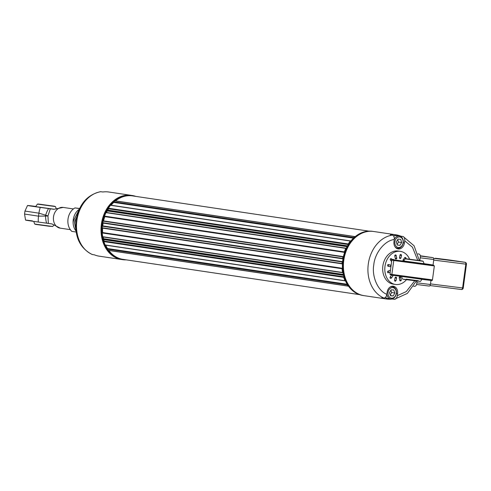 <?xml version="1.0" encoding="UTF-8"?>
<svg xmlns="http://www.w3.org/2000/svg" width="491" height="491" viewBox="0 0 491 491"><rect width="100%" height="100%" fill="white"/><g stroke="black" fill="none" stroke-linecap="round" stroke-linejoin="round"><path stroke-width="0.74" d="M102.594 228.143A32.093 24.973 98.5 0 0 102.637 232.562L342.466 268.307L342.092 268.73A32.609 25.379 98.5 0 0 342.546 272.474L342.982 272.658M343.97 276.838L343.725 277.347A32.609 25.379 98.5 0 0 344.983 280.711L345.418 280.76M347.297 284.357L347.198 284.884A32.609 25.379 98.5 0 0 347.972 286.038L348.383 286.014M355.048 236.754L354.655 236.613A32.609 25.379 98.5 0 0 353.6 237.54L353.557 238.08M350.789 241.087L350.347 241.026A32.609 25.379 98.5 0 0 348.236 243.959L348.346 244.518M346.278 248.311L345.799 248.378A32.609 25.379 98.5 0 0 344.369 251.883L344.621 252.386L104.792 216.635A32.093 24.973 98.5 0 0 103.57 220.901M344.479 252.81A32.093 24.973 98.5 0 0 343.399 256.67L342.939 256.897A32.609 25.379 98.5 0 0 342.632 258.45L342.963 258.861A32.093 24.973 98.5 0 0 342.589 261.635L342.159 261.955A32.609 25.379 98.5 0 0 342.043 263.532L342.43 263.87A32.093 24.973 98.5 0 0 342.399 266.754M102.637 232.562L102.257 232.98A32.609 25.379 98.5 0 0 102.711 236.723L342.657 272.671M343.221 256.627L103.417 220.876L103.11 221.146A32.609 25.379 98.5 0 0 102.797 222.699L103.135 223.11A32.093 24.973 98.5 0 0 102.76 225.885L102.324 226.204A32.609 25.379 98.5 0 0 102.208 227.781L342.227 263.857M345.983 248.207L105.97 212.628A32.609 25.379 98.5 0 0 104.534 216.132L104.792 216.635M110.898 205.263L110.518 205.275A32.609 25.379 98.5 0 0 108.407 208.209L108.536 208.792A32.093 24.973 98.5 0 0 107.75 210.099L107.836 210.792L107.277 210.94A32.093 24.973 98.5 0 0 106.492 212.486M115.17 200.917L114.826 200.868A32.609 25.379 98.5 0 0 113.771 201.789L113.765 202.402A32.093 24.973 98.5 0 0 111.119 205.226M368.919 231.132L132.435 195.884A32.093 24.973 98.5 0 0 115.526 200.887M108.842 250.471A32.093 24.973 98.5 0 0 122.971 259.365L359.455 294.618M105.725 245.175A32.093 24.973 98.5 0 0 107.529 248.538L107.369 249.133A32.609 25.379 98.5 0 0 108.143 250.287L108.474 250.342M103.184 237.006A32.093 24.973 98.5 0 0 103.527 238.681L104.031 238.957L103.761 239.614A32.093 24.973 98.5 0 0 104.172 241.069L103.889 241.597A32.609 25.379 98.5 0 0 105.154 244.96L105.516 245.064M343.338 274.426L103.527 238.681M343.387 274.641L104.031 238.957M343.559 275.359L103.761 239.614M343.964 276.814L104.172 241.069M347.241 284.271L107.529 248.538M353.495 238.141L113.765 202.402M348.334 244.536L108.536 208.792M347.554 245.844L107.75 210.099M347.205 246.476L107.836 210.792M347.094 246.691L107.277 210.94M342.963 258.861L103.135 223.11M342.589 261.635L102.76 225.885M419.891 260.641L406.879 258.935L419.891 260.641M418.307 280.735L406.204 279.146M418.706 253.994L417.921 253.872L418.706 253.994A2.572 2.001 -81.5 0 1 418.743 253.994A2.572 2.001 -81.5 0 1 420.351 256.793L419.836 260.611M417.055 281.165L416.675 284.001A2.572 2.001 -81.5 0 1 414.336 286.302L413.588 286.21M400.742 236.509L400.791 236.146L403.185 236.552L414.091 245.788L419.339 260.537M414.692 280.858L406.223 291.617L397.311 295.668C396.857 298.062 395.856 299.277 394.316 299.314L392.291 299.013A32.437 25.244 -81.5 0 1 386.527 299.001A32.437 25.244 -81.5 0 1 381.82 297.687L383.845 297.994A32.437 25.244 -81.5 0 1 368.287 264.06A32.437 25.244 -81.5 0 1 392.346 235.128L390.32 234.827A32.437 25.244 -81.5 0 1 396.09 234.839A32.437 25.244 -81.5 0 1 400.791 236.146M396.09 234.839L373.596 231.482A32.437 25.244 98.5 0 0 343.847 259.843A32.437 25.244 98.5 0 0 364.034 295.65L386.527 299.001M402.816 236.447C404.283 236.932 404.922 238.387 404.725 240.829L404.443 242.91A6.782 5.278 -81.5 0 1 398.213 248.949A6.782 5.278 -81.5 0 1 393.972 241.584L394.255 239.504C394.451 237.067 393.813 235.606 392.346 235.128M416.313 281.067L407.383 293.403L394.316 299.314M397.311 295.668L397.593 293.587A6.782 5.278 98.5 0 0 393.359 286.222A6.782 5.278 98.5 0 0 387.123 292.262L386.84 294.342C377.923 290.985 371.644 276.556 373.786 264.809C374.842 252.926 384.741 240.541 394.255 239.504M383.845 297.994C385.386 297.957 386.38 296.742 386.84 294.342M400.38 251.355L398.25 251.036A16.731 13.024 98.5 0 0 383.158 264.268A16.731 13.024 98.5 0 0 393.316 284.136L395.451 284.455A16.731 13.024 -81.5 0 1 385.294 264.588A16.731 13.024 -81.5 0 1 400.38 251.355A16.731 13.024 -81.5 0 1 409.58 259.211M391.634 261.55L390.388 260.052A0.859 0.669 -81.5 0 1 391.352 258.775A0.859 0.442 140.3 0 1 391.53 258.867A0.859 0.442 140.3 0 1 391.407 259.494A0.859 0.442 140.3 0 1 390.388 260.052M399.453 257.683L400.938 258.039L399.975 258.702L399.453 257.683L399.999 255.173A0.859 0.669 -81.5 0 1 400.828 254.504M394.537 280.293L396.022 280.643L395.059 281.312L394.537 280.293L395.083 277.783A0.859 0.669 -81.5 0 1 395.912 277.114M387.976 271.161A0.859 0.485 67.4 0 1 388.676 272.051A0.859 0.485 67.4 0 1 388.467 272.763A0.859 0.485 67.4 0 1 388.307 272.781A0.859 0.669 -81.5 0 1 387.976 271.161L389.928 270.351A0.859 0.669 -81.5 0 1 390.437 270.394A0.859 0.859 0 0 0 390.222 270.308M389.964 266.699A0.859 0.534 -75.3 0 0 390.683 265.944A0.859 0.534 -75.3 0 0 390.363 265.03C391.272 265.705 391.155 266.263 390.02 266.711L388.025 266.19A0.859 0.669 -81.5 0 1 388.387 264.514A0.859 0.534 104.7 0 1 388.424 264.52A0.859 0.534 104.7 0 1 388.737 265.428A0.859 0.534 104.7 0 1 388.025 266.19M388.455 264.532L390.327 265.023A0.859 0.534 -75.3 0 1 390.363 265.03L388.424 264.52A0.859 0.859 0 0 0 388.332 264.502M391.167 278.072A0.859 0.669 -81.5 0 1 390.222 276.936L391.652 275.04M399.754 276.814A0.859 0.669 -81.5 0 1 400.036 276.777A0.859 0.859 0 0 1 400.748 277.452L399.257 277.9A0.859 0.669 -81.5 0 1 399.754 276.814M399.754 280.33L401.245 279.882A0.859 0.859 0 0 1 400.282 280.907A0.859 0.669 -81.5 0 1 399.754 280.33L399.257 277.9M403.16 260.795A0.859 0.669 -81.5 0 1 403.221 259.659L404.664 257.738A0.859 0.669 -81.5 0 1 405.265 257.456A0.859 0.859 0 0 1 405.861 258.763M405.842 258.763A0.859 0.307 -143.1 0 0 405.67 258.383A0.859 0.307 -143.1 0 0 404.664 257.738M396.09 258.99A0.859 0.669 -81.5 0 1 395.273 258.45L394.776 256.02A0.859 0.669 -81.5 0 1 395.55 254.903A0.859 0.859 0 0 1 396.268 255.578L394.776 256.02M406.438 279.735A16.731 13.024 -81.5 0 1 395.451 284.455M390.265 295.06L391.646 292.532L390.824 290.249M389.443 292.777L391.045 289.843L393.751 289.96L394.844 293.01L393.242 295.938L390.541 295.821L389.443 292.777M391.646 292.532L394.844 293.01M390.431 295.521L393.242 295.938M388.78 290.089A5.321 4.143 -81.5 0 1 395.961 290.402A5.321 4.143 -81.5 0 1 391.695 298.184A5.321 4.143 -81.5 0 1 388.78 290.089M389.639 287.395A6.18 4.806 -81.5 0 1 392.524 286.701A6.18 4.806 -81.5 0 1 394.469 287.591A6.18 4.806 -81.5 0 1 396.053 294.846A6.18 4.806 -81.5 0 1 390.701 298.927A6.18 4.806 -81.5 0 1 386.847 294.33M397.059 244.365L398.477 242.075L397.735 239.59M398.06 239.068L400.736 239.405L401.675 242.554L399.932 245.359L397.256 245.021L396.317 241.879L398.06 239.068M398.477 242.075L401.675 242.554M397.237 244.96L399.932 245.359M399.711 236.944A5.321 4.143 -81.5 0 1 402.197 245.297A5.321 4.143 -81.5 0 1 395.083 244.401A5.321 4.143 -81.5 0 1 399.711 236.944M394.261 239.485A6.18 4.806 -81.5 0 1 399.293 236.011A6.18 4.806 -81.5 0 1 399.373 236.024A6.18 4.806 -81.5 0 1 403.234 242.738A6.18 4.806 -81.5 0 1 397.55 248.243A6.18 4.806 -81.5 0 1 394.997 246.746M420.327 255.768L432.964 257.652A1.718 1.08 97.2 0 1 433.798 259.512L433.056 265.011M430.975 280.429L430.423 284.51A1.718 1.08 97.2 0 1 429.14 286.057A1.718 1.08 97.2 0 1 429.128 286.057L416.577 284.473L429.128 286.057M449.86 288.057L440.28 286.848M449.136 259.978L435.302 258.235L449.124 260.07M437.843 258.524A1.718 1.08 97.2 0 1 437.862 258.53A1.718 1.08 97.2 0 1 437.874 258.53L445.012 259.432A1.718 1.08 97.2 0 1 445.012 259.432L464.977 262.292L433.682 258.34M444.981 259.426A1.718 1.08 97.2 0 1 444.993 259.426L450.038 260.064A1.718 1.08 -82.8 0 0 450.026 260.064A1.718 1.08 -82.8 0 1 450.057 260.07A1.718 1.338 98.5 0 1 450.081 260.07A1.718 1.338 98.5 0 0 450.081 260.07L465.002 262.292A1.718 1.338 -81.5 0 0 464.977 262.292A1.718 1.08 -82.8 0 1 465.818 264.152L462.596 287.959L430.503 283.908M443.987 259.426L453.555 260.727L443.974 259.53M363.899 295.625A32.437 25.244 -81.5 0 1 363.819 295.613A32.437 25.244 -81.5 0 1 363.763 295.607A32.437 25.244 -81.5 0 1 343.577 259.807A32.437 25.244 -81.5 0 1 373.326 231.445L372.589 231.335A32.437 25.244 98.5 0 0 342.841 259.696A32.437 25.244 98.5 0 0 363.027 295.496A32.437 25.244 98.5 0 0 363.082 295.508M424.101 263.728L403.627 260.96M420.511 278.759C433.541 280.631 434.787 280.926 424.255 279.637L390.505 274.782L389.946 274.015L391.83 260.064C392.045 259.352 392.745 259.205 393.929 259.629A0.687 0.43 97.2 0 1 393.935 259.629L392.634 259.487A0.687 0.681 102.7 0 0 391.867 260.077L393.757 260.5L394.518 259.911L392.634 259.487M392.45 275.218L391.867 274.444L432.454 279.882L434.339 265.938L393.757 260.5L391.867 274.444L389.983 274.021A0.687 0.681 102.7 0 0 390.505 274.782M75.755 222.81L75.35 220.042L76.044 220.146M75.35 220.042L76.565 217.274M41.864 204.508L53.758 206.177L41.864 204.508M54.096 209.227L30.755 205.925L54.096 209.227M78.634 210.621L73.963 219.845L75.81 229.579M79.542 208.589L74.976 207.914A13.558 10.55 98.5 0 0 68.022 218.968A13.558 10.55 98.5 0 0 71.803 231.378L76.123 232.022M74.976 207.914L79.597 208.472M60.062 228.125L60.068 228.125A10.471 8.144 98.5 0 1 53.525 216.752A10.471 8.144 98.5 0 1 63.014 207.398A10.471 8.144 98.5 0 1 63.155 207.417L53.893 209.301L50.315 208.792L47.965 215.948L48.339 223.417L51.917 223.927L60.209 228.143A10.471 8.144 98.5 0 1 60.068 228.125L70.317 229.653M50.315 208.792L48.578 208.552A10.471 3.185 108.5 0 0 45.645 215.168L47.965 215.948L45.522 216.065A10.471 3.222 87.3 0 0 46.602 223.178L48.339 223.417M35.745 206.429L27.527 205.49L24.955 211.069L38.93 213.174L45.645 215.168L45.522 216.065L38.525 216.157A10.471 3.253 97.9 0 0 38.298 222.036L46.602 223.178M34.444 206.263C23.022 204.79 27.435 205.655 40.274 207.411L48.578 208.552M32.467 220.889C21.045 219.409 25.458 220.281 38.298 222.036M131.207 195.35L108.72 191.999A32.437 25.244 98.5 0 0 102.95 191.987L100.477 191.686C87.067 194.823 78.904 204.422 76.001 220.477C74.534 236.736 79.886 248.059 92.056 254.448L94.45 254.854A32.437 25.244 98.5 0 0 99.151 256.161L121.645 259.518A32.437 25.244 -81.5 0 1 101.459 223.712A32.437 25.244 -81.5 0 1 131.207 195.35A32.437 25.244 -81.5 0 1 131.343 195.375M132.214 195.504L131.478 195.393A32.437 25.244 98.5 0 0 101.729 223.755A32.437 25.244 98.5 0 0 121.915 259.555L122.652 259.665A32.437 25.244 -81.5 0 1 102.466 223.865A32.437 25.244 -81.5 0 1 132.214 195.504A32.437 25.244 -81.5 0 1 135.786 196.382M126.328 259.868A32.437 25.244 -81.5 0 1 125.714 259.88A32.437 25.244 -81.5 0 1 122.652 259.665M107.762 210.222A32.001 24.906 98.5 0 0 107.376 210.915M103.619 238.73A32.001 24.906 98.5 0 0 103.804 239.498M104.024 191.864A6.18 4.806 98.5 0 0 103.153 191.963M342.546 272.474L102.711 236.723M342.092 268.73L102.257 232.98M343.878 276.893L104.043 241.142M343.725 277.347L103.889 241.597M344.983 280.711L105.154 244.96M347.254 284.399L107.419 248.649M347.198 284.884L107.369 249.133M347.972 286.038L108.143 250.287M354.655 236.613L114.826 200.868M353.6 237.54L113.771 201.789M353.526 238.018L113.691 202.274M350.347 241.026L110.518 205.275M348.236 243.959L108.407 208.209M348.266 244.438L108.431 208.687M345.799 248.378L105.97 212.628M344.369 251.883L104.534 216.132M344.498 252.325L104.669 216.574M342.939 256.897L103.11 221.146M342.632 258.45L102.797 222.699M342.835 258.837L103.006 223.092M342.46 261.629L102.625 225.878M342.159 261.955L102.324 226.204M342.043 263.532L102.208 227.781M342.337 268.338L102.502 232.587M405.953 279.514C402.424 279.06 401.982 279.041 404.621 279.471L420.486 281.392L421.965 279.342M424.181 263.992L423.199 261.298L405.143 258.861L403.485 261.194M420.486 281.392L418.7 281.257M408.715 259.107L421.002 260.782C423.647 261.206 423.205 261.187 419.67 260.739L407.383 259.064C404.737 258.634 405.185 258.653 408.715 259.107M404.443 242.91L403.234 242.726M404.725 240.829L412.458 247.212L417.724 260.31M397.593 293.587L396.384 293.403M401.294 255.516L399.999 255.173M396.378 278.121L395.083 277.783M390.394 270.701A0.859 0.485 -112.6 0 0 389.928 270.351M388.013 272.824A0.859 0.859 0 0 0 388.467 272.763L390.216 272.039M392.61 276.151A0.859 0.307 -143.1 0 0 392.825 276.102A0.859 0.307 -143.1 0 0 392.634 275.623A0.859 0.307 -143.1 0 0 391.935 275.101M390.222 276.936A0.859 0.307 36.9 0 1 391.229 277.587A0.859 0.307 36.9 0 1 391.382 278.023L392.825 276.102A0.859 0.859 0 0 0 392.947 275.304M400.558 277.354L401.245 279.882M403.221 259.659A0.859 0.307 36.9 0 1 404.13 260.193M395.273 258.45L396.765 258.008A0.859 0.859 0 0 1 395.795 259.027M396.077 255.48L396.765 258.008M387.289 298.418A6.18 4.806 -81.5 0 1 385.318 297.503L387.289 298.418L390.701 298.927M393.561 235.932A6.18 4.806 -81.5 0 1 395.881 235.502A6.18 4.806 -81.5 0 1 395.961 235.514L399.373 236.024M444.993 259.426L437.874 258.53M430.036 285.553L461.301 289.5A1.718 1.08 -82.8 0 0 461.313 289.506A1.718 1.08 -82.8 0 0 462.596 287.959L463.234 288.033A1.718 1.718 0 0 1 461.313 289.506L430.03 285.553M433.719 260.101L466.45 264.226L463.234 288.033M430.423 284.51L416.834 282.798M420.216 257.8L433.798 259.512M432.964 257.652L420.37 256.063M422.585 263.452C435.591 265.324 436.843 265.613 426.323 264.33L394.518 259.911M37.396 204.127L53.255 206.048C55.9 206.472 55.458 206.459 51.923 206.005L39.636 204.33C36.991 203.906 37.433 203.918 40.968 204.373L55.452 206.57L37.396 204.127L35.585 206.705M33.726 221.392L34.701 224.049L52.758 226.492L53.746 225.203M38.23 224.608C34.695 224.16 34.253 224.142 36.899 224.565L49.186 226.241M34.701 224.049L50.978 226.357M79.211 209.295A13.558 10.55 98.5 0 0 73.245 219.747A13.558 10.55 98.5 0 0 75.976 231.016M40.274 207.411A10.471 3.253 97.9 0 0 38.93 213.174L38.525 216.157L24.55 214.051L25.55 220.115M100.925 191.686A32.437 25.244 98.5 0 0 76.866 220.619A32.437 25.244 98.5 0 0 92.425 254.553M342.755 272.72L102.926 236.969M345.167 280.87L105.338 245.119M348.131 286.143L108.296 250.392M354.84 236.558L115.011 200.807M350.58 240.921L110.751 205.17M346.081 248.201L106.252 212.45M343.246 256.627L103.417 220.876M342.258 263.87L102.429 228.119M402.424 278.949L401.546 276.586M423.199 261.298L405.143 258.861M417.921 253.872L418.743 253.994M390.996 258.567A0.859 0.859 0 0 1 391.53 258.867L392.131 259.586M400.773 254.498A0.859 0.859 0 0 1 401.485 255.529L400.938 258.039M396.022 280.643L396.568 278.133A0.859 0.859 0 0 0 395.856 277.102M390.566 278.354A0.859 0.859 0 0 0 391.382 278.023M392.524 286.701L391.118 286.492M397.55 248.243L396.151 248.035M395.875 235.502L393.543 235.901M466.45 264.226A1.718 1.718 0 0 0 465.002 262.292M363.763 295.607L363.027 295.496M389.946 274.015L391.83 260.064M392.419 275.212L430.681 280.404C431.779 280.723 432.375 280.551 432.454 279.882M434.339 265.938L433.357 265.066L424.083 263.667M55.452 206.57L56.207 208.497M49.192 226.247L52.758 226.492M63.155 207.417L73.404 208.945M24.55 214.051L24.955 211.069"/></g></svg>
